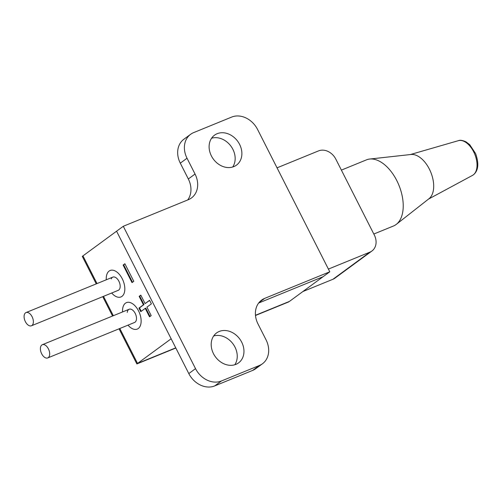 <?xml version="1.0" encoding="UTF-8"?>
<svg xmlns="http://www.w3.org/2000/svg" width="503" height="503" viewBox="0 0 503 503"><rect width="100%" height="100%" fill="white"/><g stroke="black" fill="none" stroke-linecap="round" stroke-linejoin="round"><path stroke-width="0.75" d="M239.604 144.392A18.573 15.084 -126.3 0 1 236.485 165.129A18.573 15.084 -126.3 0 1 211.392 155.917A18.573 15.084 -126.3 0 1 214.504 135.181A18.573 15.084 -126.3 0 1 239.604 144.392M211.574 138.231A18.573 15.084 -126.3 0 1 232.883 149.328A18.573 15.084 -126.3 0 1 232.7 167.009M241.685 342.153A18.573 15.084 -126.3 0 1 238.567 362.883A18.573 15.084 -126.3 0 1 213.473 353.672A18.573 15.084 -126.3 0 1 216.586 332.942A18.573 15.084 -126.3 0 1 241.685 342.153M213.656 335.991A18.573 15.084 -126.3 0 1 234.964 347.083A18.573 15.084 -126.3 0 1 234.782 364.769M180.3 163.161A21.434 17.404 -126.3 0 1 183.891 139.237L190.612 134.307A21.434 17.404 53.7 0 0 187.022 158.231L180.3 163.161L188.323 178.98L195.045 174.051A21.434 17.404 -126.3 0 1 191.448 197.975A21.434 17.404 -126.3 0 1 188.399 199.678L123.292 226.275L116.57 231.204L188.801 373.578L195.522 368.642L123.292 226.275M255.493 315.488L288.785 301.888L255.474 315.274L289.458 301.398L329.779 271.796L257.555 129.422A21.434 17.404 53.7 0 0 231.644 117.086L193.668 132.597A21.434 17.404 53.7 0 0 190.612 134.307M187.701 199.968A21.434 17.404 53.7 0 0 188.323 178.98M252.688 370.403L259.41 365.467A21.434 17.404 53.7 0 0 262.459 363.763L255.738 368.693A21.434 17.404 -126.3 0 1 252.688 370.403L214.706 385.914A21.434 17.404 -126.3 0 1 188.801 373.578M195.522 368.642A21.434 17.404 53.7 0 0 221.427 380.978L214.706 385.914M259.41 365.467L221.427 380.978M262.459 363.763A21.434 17.404 53.7 0 0 266.056 339.839L258.026 324.02A21.434 17.404 -126.3 0 1 261.623 300.096A21.434 17.404 -126.3 0 1 264.672 298.386L259.083 302.492M329.779 271.796L264.672 298.386M323.058 276.725L258.655 303.032L323.058 276.725M195.045 174.051L187.022 158.231M96.249 283.881L82.291 256.367L82.964 255.876L97.016 283.566L82.964 255.876L116.57 231.204L171.146 338.777L137.539 363.443L119.808 328.497L137.539 363.443L175.742 347.843L136.866 363.939L175.836 348.026M141.236 311.307L139.494 307.874L143.984 304.579L139.696 296.122L140.871 295.261M138.947 308.094L143.437 304.799L139.149 296.349L140.802 295.135L145.097 303.586L149.586 300.291L151.39 303.85L146.901 307.144L151.189 315.601L149.536 316.815L145.248 308.358L140.758 311.653L138.947 308.094L139.494 307.874M143.437 304.799L143.984 304.579M139.149 296.349L139.696 296.122M145.097 303.586L149.649 300.417M150.013 316.462L145.788 308.138L145.248 308.358M132.503 282.271L123.656 264.829L124.945 263.88M123.109 265.05L124.882 263.748L133.798 281.322L132.025 282.623L123.109 265.05L123.656 264.829M125.429 303.208A14.285 8.167 -112.2 0 0 122.594 311.929A14.285 8.167 67.8 0 1 122.644 308.961A14.285 8.167 67.8 0 1 133.163 304.164A14.285 8.167 67.8 0 1 141.047 322.769A14.285 8.167 67.8 0 1 128.001 325.152A14.285 8.167 -112.2 0 0 138.268 328.522A14.285 8.167 -112.2 0 0 138.57 310.929A14.285 8.167 -112.2 0 0 125.429 303.208M109.12 271.067A14.285 8.167 -112.2 0 0 106.29 279.781A14.285 8.167 67.8 0 1 106.976 274.078A14.285 8.167 67.8 0 1 119.148 274.154A14.285 8.167 67.8 0 1 124.109 293.362A14.285 8.167 67.8 0 1 111.691 293.01A14.285 8.167 -112.2 0 0 121.959 296.374A14.285 8.167 -112.2 0 0 122.26 278.788A14.285 8.167 -112.2 0 0 109.12 271.067M113.326 315.714L103.499 296.355L113.326 315.714M41.831 344.995A7.143 4.087 -112.2 0 0 41.46 353.332A7.143 4.087 -112.2 0 0 47.741 357.935A7.143 4.087 -112.2 0 0 48.25 357.646A7.143 4.087 -112.2 0 0 48.621 349.308A7.143 4.087 -112.2 0 0 42.34 344.706A7.143 4.087 -112.2 0 0 41.831 344.995M25.521 312.847A7.143 4.087 -112.2 0 0 25.15 321.184A7.143 4.087 -112.2 0 0 31.431 325.787A7.143 4.087 -112.2 0 0 31.941 325.504A7.143 4.087 -112.2 0 0 32.311 317.167A7.143 4.087 -112.2 0 0 26.03 312.564A7.143 4.087 -112.2 0 0 25.521 312.847M127.246 312.413A7.143 4.087 67.8 0 1 132.509 310.018A7.143 4.087 67.8 0 1 136.451 319.317A7.143 4.087 67.8 0 1 133.987 322.63M111.257 278.901A7.143 4.087 67.8 0 1 117.344 278.939A7.143 4.087 67.8 0 1 119.821 288.54A7.143 4.087 67.8 0 1 117.677 290.489M102.738 296.663L112.559 316.029M119.048 328.811L136.866 363.939M373.817 234.027L393.497 225.992A35.719 20.428 -112.2 0 0 396.043 224.558A35.719 20.428 -112.2 0 0 396.364 224.319A35.719 20.428 -112.2 0 0 398.904 185.198A35.719 20.428 -112.2 0 0 369.705 159.042A35.719 20.428 -112.2 0 0 366.486 159.853L341.386 170.108M371.937 250.997L334.973 278.134A14.285 11.6 -126.3 0 1 332.936 279.272L369.9 252.135A14.285 11.6 53.7 0 0 371.937 250.997A14.285 11.6 53.7 0 0 374.333 235.046L335.809 159.118A14.285 11.6 53.7 0 0 318.537 150.894L277.046 167.839M332.936 279.272L302.863 291.551M369.9 252.135L328.409 269.086M428.833 198.823A24.175 13.826 -112.2 0 0 429.053 198.66A24.175 13.826 -112.2 0 0 430.769 172.183A24.175 13.826 -112.2 0 0 411.008 154.484L369.705 159.042M458.34 140.677C459.994 139.897 462.546 140.287 465.998 141.84L469.72 144.663L475.618 153.604C479.101 163.557 478.391 170.611 473.48 174.767L472.512 175.377A18.781 10.739 -112.2 0 0 473.26 174.906A18.781 10.739 -112.2 0 0 474.467 153.516A18.781 10.739 -112.2 0 0 458.34 140.677L410.303 154.559M47.741 357.935L134.546 322.48M42.34 344.706L129.145 309.251M31.431 325.787L118.243 290.332M26.03 312.564L112.842 277.109M472.512 175.377L428.493 199.1M429.053 198.66L396.364 224.319"/></g></svg>
